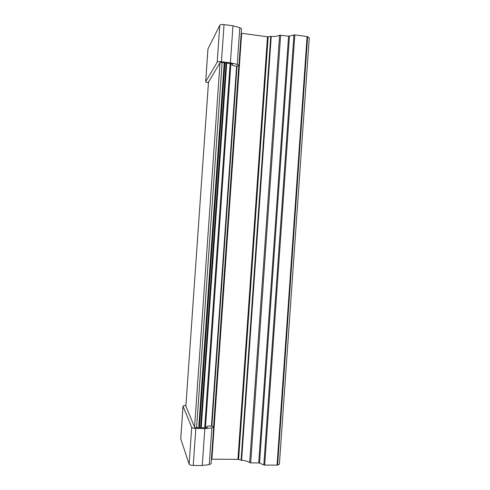 <?xml version="1.0" encoding="UTF-8"?>
<svg xmlns="http://www.w3.org/2000/svg" width="490" height="490" viewBox="0 0 490 490"><rect width="100%" height="100%" fill="white"/><g stroke="black" fill="none" stroke-linecap="round" stroke-linejoin="round"><path stroke-width="0.73" d="M277.616 465.065L279.392 464.251L309.276 37.742L307.628 36.695L277.616 465.065L277.052 465.151L307.083 36.53L307.628 36.695M241.19 33.234L267.491 36.781L271.252 36.401C275.006 36.597 277.787 36.205 279.594 35.225L288.573 36.18L294.821 34.882L264.698 465.084L277.052 465.151M264.698 465.084L263.822 464.924L293.939 34.919M289.449 36.15L259.559 463.068L263.822 464.924M259.559 463.068L258.696 462.915L288.573 36.18M280.635 35.121L250.696 462.866L258.696 462.915M250.696 462.866L249.68 462.615L279.594 35.225M271.252 36.401L241.595 460.269C245.337 460.6 248.032 461.384 249.68 462.615M241.595 460.269L241.105 460.19L270.75 36.419M268.171 36.781L238.599 459.467L241.105 460.19M238.599 459.467L237.926 459.375L267.491 36.781M241.662 33.351L211.9 459.191L237.926 459.375M211.9 459.191L211.417 459.24M294.821 34.882L307.083 36.53M185.875 406.13L194.738 427.592L205.923 427.776L207.215 427.415L206.719 426.851C206.339 425.596 213.603 425.908 213.665 427.151L211.839 427.942L204.838 428.591L202.26 465.5L193.25 465.451C190.984 465.365 189.618 464.943 189.14 464.183L180.737 438.807M204.838 428.591L195.835 428.444C193.568 428.346 192.196 427.978 191.713 427.335L183.015 406.185C183.101 405.72 184.069 405.487 185.918 405.481M213.652 427.28L211.11 463.65L209.273 464.624L202.26 465.5M198.732 427.66L224.212 62.855M208.446 82.785C206.615 82.522 205.684 82.161 205.665 81.695L217.211 62.199C217.781 61.642 219.189 61.471 221.449 61.685L230.392 62.787L237.246 64.392L238.942 65.421C238.483 65.997 237.117 66.181 234.851 65.979C232.958 65.697 232.015 65.293 232.021 64.754L232.585 64.27L231.36 63.737L220.243 62.365L208.489 82.142M230.392 62.787L232.977 25.799L239.812 27.63L241.496 28.843L238.949 65.293M207.944 49.006L219.79 25.278C220.365 24.598 221.78 24.371 224.04 24.598L232.977 25.799M204.679 427.758L230.122 63.584M201.237 427.703L226.705 63.161M213.567 426.962L238.82 65.587M237.025 66.052L211.858 426.251M230.894 63.682L205.457 427.77M211.441 426.171L236.603 66.07M200.557 427.69L226.025 63.081M199.424 427.672L224.904 62.941M183.027 406.235L180.743 438.985M191.713 427.335L189.14 464.183M195.835 428.444L193.25 465.451M211.839 427.942L209.273 464.624M207.062 427.243L207.037 427.623M196.6 427.623L222.093 62.591M194.573 427.207L220.028 62.726M208.532 81.554L185.833 406.731L208.544 81.542M237.246 64.392L239.812 27.63M217.211 62.199L219.79 25.278M221.449 61.685L224.04 24.598M205.684 81.652L207.974 48.835M232.413 64.417L232.444 64.043M183.015 406.185L180.73 438.93M206.719 426.851L206.657 427.727M246.801 34.031L248.553 34.147M205.665 81.695L207.956 48.89M232.021 64.754L232.082 63.884M217.633 459.228L220.31 459.246"/></g></svg>
